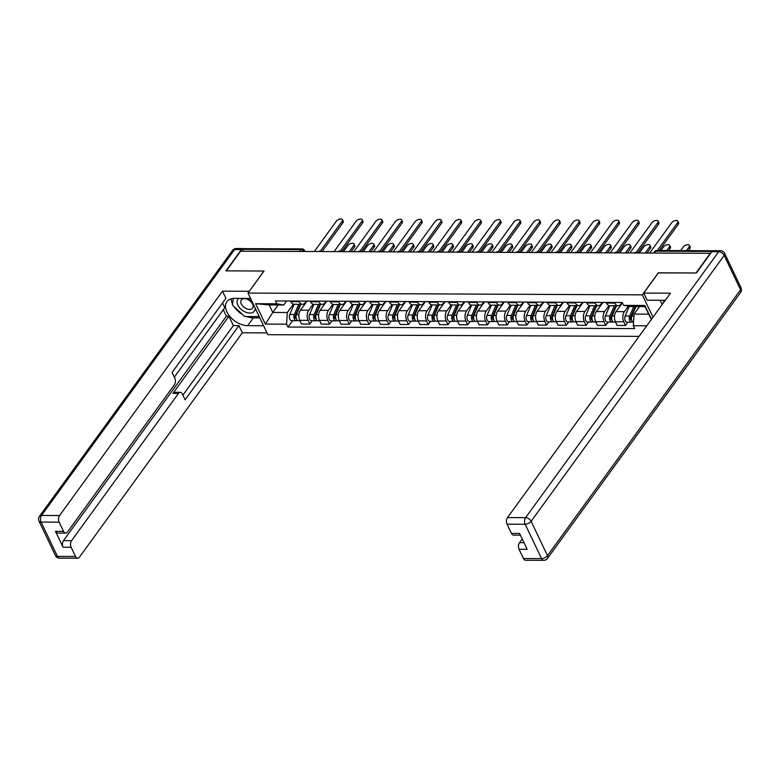 <?xml version="1.0" encoding="UTF-8"?>
<svg xmlns="http://www.w3.org/2000/svg" width="780" height="780" viewBox="0 0 780 780"><rect width="100%" height="100%" fill="white"/><g stroke="black" fill="none" stroke-linecap="round" stroke-linejoin="round"><path stroke-width="1.17" d="M658.379 272.912L696.014 272.981L710.288 253.305L240.62 251.189L226.336 270.855L264.02 271.031L248.011 293.075L267.862 334.688L639.073 336.365M658.32 272.805L642.32 294.85L248.011 293.075M242.073 251.199L243.418 249.337A3.13 1.843 -89.7 0 1 244.589 248.635L301.88 248.898A3.13 1.843 90.3 0 0 300.709 249.6L243.418 249.337M307.027 301.09L300.417 310.186A7.196 4.241 90.3 0 0 299.773 320.317L301.538 324.022L309.894 324.051L308.119 320.356A7.196 4.241 -89.7 0 1 308.763 310.226L313.102 304.249M299.208 301.675L290.862 301.636A7.196 4.241 90.3 0 0 294.138 304.288L302.484 304.327A7.196 4.241 -89.7 0 1 299.208 301.675L298.915 301.051M290.862 301.636L290.569 301.012M312.283 320.765L309.894 324.051M306.355 301.08L305.175 302.708A7.196 4.241 -89.7 0 1 302.484 304.327M326.752 301.177L320.141 310.274A7.196 4.241 90.3 0 0 319.507 320.404L321.272 324.11L329.618 324.148L327.853 320.444A7.196 4.241 -89.7 0 1 328.487 310.313L332.826 304.346M310.294 301.099L310.596 301.724A7.196 4.241 90.3 0 0 313.862 304.375L309.523 314.574A3.91 2.301 90.3 0 0 309.338 318.63A3.91 2.301 90.3 0 0 311.376 320.765L315.929 320.785A3.91 2.301 90.3 0 0 317.002 320.336M332.007 320.853L329.618 324.148M326.079 301.177L324.899 302.796A7.196 4.241 -89.7 0 1 322.208 304.415A7.196 4.241 -89.7 0 1 318.942 301.762L318.64 301.139M346.486 301.265L339.875 310.372A7.196 4.241 90.3 0 0 339.232 320.492L340.997 324.197L349.343 324.236L347.578 320.531A7.196 4.241 -89.7 0 1 348.221 310.401L352.56 304.434M330.028 301.187L330.32 301.811A7.196 4.241 90.3 0 0 333.587 304.463L329.248 314.662A3.91 2.301 90.3 0 0 329.062 318.718A3.91 2.301 90.3 0 0 331.1 320.853L335.654 320.873A3.91 2.301 90.3 0 0 336.726 320.424M351.731 320.941L349.343 324.236M345.803 301.265L344.633 302.884A7.196 4.241 -89.7 0 1 341.933 304.502A7.196 4.241 -89.7 0 1 338.666 301.85L338.374 301.226M366.21 301.353L359.599 310.459A7.196 4.241 90.3 0 0 358.966 320.58L360.731 324.285L369.077 324.324L367.312 320.619A7.196 4.241 -89.7 0 1 367.945 310.498L372.284 304.522M349.752 301.275L350.044 301.899A7.196 4.241 90.3 0 0 353.32 304.551L361.666 304.59A7.196 4.241 -89.7 0 1 358.4 301.938L358.098 301.314M371.465 321.029L369.077 324.324M365.537 301.353L364.357 302.971A7.196 4.241 -89.7 0 1 361.666 304.59M385.934 301.441L379.324 310.547A7.196 4.241 90.3 0 0 378.69 320.677L380.455 324.373L388.801 324.412L387.036 320.707A7.196 4.241 -89.7 0 1 387.68 310.586L392.008 304.61M369.486 301.373L369.779 301.987A7.196 4.241 90.3 0 0 373.045 304.639L368.706 314.837A3.91 2.301 90.3 0 0 368.521 318.903A3.91 2.301 90.3 0 0 370.558 321.029L375.112 321.048A3.91 2.301 90.3 0 0 376.184 320.599M391.19 321.126L388.801 324.412M385.261 301.441L384.091 303.059A7.196 4.241 -89.7 0 1 381.391 304.678A7.196 4.241 -89.7 0 1 378.125 302.026L377.832 301.402M405.668 301.529L399.058 310.635A7.196 4.241 90.3 0 0 398.414 320.765L400.179 324.46L408.525 324.5L406.76 320.804A7.196 4.241 -89.7 0 1 407.404 310.674L411.743 304.697M389.21 301.46L389.503 302.075A7.196 4.241 90.3 0 0 392.769 304.726L388.43 314.925A3.91 2.301 90.3 0 0 388.245 318.991A3.91 2.301 90.3 0 0 390.283 321.116L394.836 321.136A3.91 2.301 90.3 0 0 395.918 320.687M410.914 321.214L408.525 324.5M404.995 301.529L403.816 303.147A7.196 4.241 -89.7 0 1 401.125 304.765A7.196 4.241 -89.7 0 1 397.849 302.113L397.556 301.499M425.392 301.616L418.782 310.723A7.196 4.241 90.3 0 0 418.148 320.853L419.913 324.548L428.259 324.587L426.494 320.892A7.196 4.241 -89.7 0 1 427.128 310.762L431.467 304.785M408.935 301.548L409.237 302.162A7.196 4.241 90.3 0 0 412.503 304.814L420.849 304.853A7.196 4.241 -89.7 0 1 417.583 302.201L417.281 301.587M430.648 321.302L428.259 324.587M424.72 301.616L423.54 303.235A7.196 4.241 -89.7 0 1 420.849 304.853M445.117 301.714L438.516 310.81A7.196 4.241 90.3 0 0 437.873 320.941L439.637 324.646L447.983 324.675L446.219 320.98A7.196 4.241 -89.7 0 1 446.862 310.849L451.201 304.873M428.668 301.636L428.961 302.26A7.196 4.241 90.3 0 0 432.227 304.912L427.889 315.11A3.91 2.301 90.3 0 0 427.703 319.166A3.91 2.301 90.3 0 0 429.741 321.292L434.294 321.311A3.91 2.301 90.3 0 0 435.367 320.873M450.372 321.389L447.983 324.675M444.444 301.704L443.274 303.332A7.196 4.241 -89.7 0 1 440.573 304.941A7.196 4.241 -89.7 0 1 437.307 302.289L437.014 301.675M464.851 301.802L458.24 310.898A7.196 4.241 90.3 0 0 457.597 321.029L459.361 324.733L467.707 324.773L465.943 321.067A7.196 4.241 -89.7 0 1 466.586 310.937L470.925 304.96M448.393 301.724L448.685 302.348A7.196 4.241 90.3 0 0 451.961 305L447.613 315.198A3.91 2.301 90.3 0 0 447.427 319.254A3.91 2.301 90.3 0 0 449.465 321.38L454.019 321.409A3.91 2.301 90.3 0 0 455.101 320.96M470.106 321.477L467.707 324.773M464.178 301.792L462.998 303.42A7.196 4.241 -89.7 0 1 460.307 305.038A7.196 4.241 -89.7 0 1 457.031 302.386L456.739 301.762M484.575 301.889L477.965 310.986A7.196 4.241 90.3 0 0 477.331 321.116L479.095 324.821L487.441 324.86L485.677 321.155A7.196 4.241 -89.7 0 1 486.31 311.025L490.649 305.058M468.117 301.811L468.419 302.435A7.196 4.241 90.3 0 0 471.685 305.087L480.031 305.126A7.196 4.241 -89.7 0 1 476.765 302.474L476.463 301.85M489.83 321.565L487.441 324.86M483.902 301.889L482.723 303.508A7.196 4.241 -89.7 0 1 480.031 305.126M504.309 301.977L497.698 311.084A7.196 4.241 90.3 0 0 497.055 321.204L498.82 324.909L507.166 324.948L505.401 321.243A7.196 4.241 -89.7 0 1 506.044 311.113L510.383 305.146M487.851 301.899L488.144 302.523A7.196 4.241 90.3 0 0 491.41 305.175L487.071 315.373A3.91 2.301 90.3 0 0 486.886 319.43A3.91 2.301 90.3 0 0 488.923 321.565L493.477 321.584A3.91 2.301 90.3 0 0 494.549 321.136M509.555 321.652L507.166 324.948M503.626 301.977L502.457 303.596A7.196 4.241 -89.7 0 1 499.756 305.214A7.196 4.241 -89.7 0 1 496.49 302.562L496.197 301.938M524.033 302.065L517.423 311.171A7.196 4.241 90.3 0 0 516.789 321.292L518.554 324.997L526.9 325.036L525.135 321.331A7.196 4.241 -89.7 0 1 525.769 311.21L530.108 305.233M507.575 301.987L507.868 302.611A7.196 4.241 90.3 0 0 511.144 305.263L506.805 315.461A3.91 2.301 90.3 0 0 506.61 319.527A3.91 2.301 90.3 0 0 508.648 321.652L513.201 321.672A3.91 2.301 90.3 0 0 514.283 321.223M529.288 321.74L526.9 325.036M523.361 302.065L522.181 303.683A7.196 4.241 -89.7 0 1 519.49 305.302A7.196 4.241 -89.7 0 1 516.224 302.65L515.921 302.026M543.758 302.152L537.147 311.259A7.196 4.241 90.3 0 0 536.513 321.389L538.278 325.084L546.624 325.123L544.859 321.418A7.196 4.241 -89.7 0 1 545.503 311.298L549.832 305.321M527.309 302.084L527.602 302.698A7.196 4.241 90.3 0 0 530.868 305.351L539.214 305.389A7.196 4.241 -89.7 0 1 535.948 302.738L535.655 302.113M549.013 321.838L546.624 325.123M543.085 302.152L541.915 303.771A7.196 4.241 -89.7 0 1 539.214 305.389M563.492 302.24L556.881 311.347A7.196 4.241 90.3 0 0 556.237 321.477L558.002 325.172L566.348 325.211L564.583 321.516A7.196 4.241 -89.7 0 1 565.227 311.386L569.566 305.409M547.033 302.172L547.326 302.786A7.196 4.241 90.3 0 0 550.592 305.438L546.254 315.637A3.91 2.301 90.3 0 0 546.068 319.702A3.91 2.301 90.3 0 0 548.106 321.828L552.659 321.848A3.91 2.301 90.3 0 0 553.742 321.399M568.737 321.925L566.348 325.211M562.819 302.24L561.639 303.859A7.196 4.241 -89.7 0 1 558.948 305.477A7.196 4.241 -89.7 0 1 555.672 302.825L555.38 302.211M583.216 302.328L576.605 311.435A7.196 4.241 90.3 0 0 575.971 321.565L577.736 325.26L586.082 325.299L584.317 321.604A7.196 4.241 -89.7 0 1 584.951 311.474L589.29 305.497M566.758 302.26L567.06 302.874A7.196 4.241 90.3 0 0 570.326 305.526L565.987 315.734A3.91 2.301 90.3 0 0 565.792 319.79A3.91 2.301 90.3 0 0 567.84 321.916L572.383 321.935A3.91 2.301 90.3 0 0 573.466 321.497M588.471 322.013L586.082 325.299M582.543 302.328L581.363 303.947A7.196 4.241 -89.7 0 1 578.672 305.565A7.196 4.241 -89.7 0 1 575.406 302.913L575.104 302.299M602.94 302.425L596.339 311.522A7.196 4.241 90.3 0 0 595.696 321.652L597.46 325.357L605.807 325.387L604.042 321.691A7.196 4.241 -89.7 0 1 604.685 311.561L609.024 305.584M586.492 302.348L586.784 302.971A7.196 4.241 90.3 0 0 590.05 305.623L598.396 305.653A7.196 4.241 -89.7 0 1 595.13 303.001L594.838 302.386M608.195 322.101L605.807 325.387M602.267 302.416L601.097 304.044A7.196 4.241 -89.7 0 1 598.396 305.653M622.42 302.864L616.063 311.61A7.196 4.241 90.3 0 0 615.42 321.74L617.185 325.445L625.531 325.484L623.766 321.779A7.196 4.241 -89.7 0 1 624.409 311.649L628.378 306.189M606.216 302.435L606.508 303.059A7.196 4.241 90.3 0 0 609.784 305.711L605.436 315.91A3.91 2.301 90.3 0 0 605.251 319.966A3.91 2.301 90.3 0 0 607.288 322.091L611.842 322.12A3.91 2.301 90.3 0 0 612.924 321.672M627.929 322.189L625.531 325.484M622.001 302.503L620.822 304.132A7.196 4.241 -89.7 0 1 618.13 305.75A7.196 4.241 -89.7 0 1 614.855 303.098L614.562 302.474M278.206 304.96L272.766 312.448L287.313 312.507L293.377 304.161M286.621 300.992L283.725 304.99L269.178 304.921L272.766 312.448L265.327 324.08L255.606 303.703L276.851 303.8L283.725 304.99M639.502 306.589L634.072 314.077L648.609 314.135L645.021 306.618L630.484 306.55L623.61 305.36L622.245 302.513L275.496 300.944L276.851 303.8M623.61 305.36L644.855 305.458L651.466 319.303M646.747 325.806L633.331 325.748L634.072 314.077M287.313 312.507L286.572 324.178L287.937 327.034L634.696 328.594L633.331 325.748M286.572 324.178L265.327 324.08M652.987 317.206L642.32 294.85M292.549 320.677L287.937 327.034M255.606 303.703L269.178 304.921M648.609 314.135L651.339 319.478M645.021 306.618L644.855 305.458M320.541 250.984L342.137 221.237A3.598 1.843 -25.5 0 0 342.478 219.677L343.229 221.257A3.598 1.843 154.5 0 1 342.888 222.817L322.023 251.56M342.478 219.677A3.598 1.843 -25.5 0 0 339.69 219.102A3.598 1.843 -25.5 0 0 336.326 221.208L314.311 251.521M300.144 304.307L295.318 315.685A1.882 1.102 90.3 0 0 295.23 317.635A1.882 1.102 90.3 0 0 296.205 318.659A1.882 1.102 90.3 0 0 296.332 318.649M298.672 304.307L294.343 314.506A3.91 2.301 90.3 0 0 294.157 318.562A3.91 2.301 90.3 0 0 296.195 320.697A3.91 2.301 90.3 0 0 297.277 320.248M294.119 304.288L289.79 314.486A3.91 2.301 90.3 0 0 289.604 318.542A3.91 2.301 90.3 0 0 291.642 320.668L296.195 320.697M298.535 309.699L296.897 311.961M349.226 251.677L353.71 245.505A3.598 1.843 -25.5 0 0 354.052 243.945A3.598 1.843 -25.5 0 0 351.263 243.37A3.598 1.843 -25.5 0 0 347.899 245.476L343.415 251.657M300.827 304.317L296.498 314.515A3.91 2.301 90.3 0 0 296.312 318.572A3.91 2.301 90.3 0 0 298.35 320.707L299.969 320.707M306.755 301.09L306.374 301.987M354.052 243.945L354.802 245.515A3.598 1.843 154.5 0 1 354.461 247.084L351.117 251.686M340.265 251.072L361.871 221.325A3.598 1.843 -25.5 0 0 362.203 219.765L362.963 221.345A3.598 1.843 154.5 0 1 362.622 222.905L341.747 251.648A3.13 3.13 0 0 0 338.072 251.628M362.203 219.765A3.598 1.843 -25.5 0 0 359.424 219.2A3.598 1.843 -25.5 0 0 356.05 221.296L334.045 251.608M359.999 251.16L381.595 221.413A3.598 1.843 -25.5 0 0 381.937 219.853L382.688 221.432A3.598 1.843 154.5 0 1 382.346 222.992L361.481 251.735M381.937 219.853A3.598 1.843 -25.5 0 0 379.148 219.287A3.598 1.843 -25.5 0 0 375.775 221.393L353.769 251.696M263.601 325.738L247.66 325.669A17.608 11.008 -144 0 1 230.1 316.738A17.608 11.008 -144 0 1 226.902 301.675A17.608 11.008 -144 0 1 234.634 298.369L250.575 298.438M244.013 248.791A4.7 2.769 90.3 0 0 243.145 248.547A4.7 2.769 90.3 0 0 241.381 249.61L225.956 270.855L263.894 271.031L249.23 291.398M249.181 291.291L222.495 291.174L225.907 298.331L172.088 372.469L174.808 378.163A4.7 2.769 90.3 0 1 174.389 384.774L67.46 532.048A4.7 2.769 90.3 0 1 65.695 533.111L57.603 533.072A4.7 2.769 -89.7 0 1 55.477 531.346L63.053 547.238A4.7 2.769 -89.7 0 1 63.472 540.628L226.385 316.251L223.285 309.748M174.33 377.169L224.806 307.651L222.563 302.942M226.385 316.251L228.91 316.261L233.366 325.601L238.934 325.63L242.346 332.787L79.433 557.164A4.7 2.769 90.3 0 1 77.678 558.226A4.7 2.769 90.3 0 1 75.543 556.491L71.146 547.267L63.053 547.238M267.014 332.904L242.346 332.787M222.495 291.174L59.582 515.551A4.7 2.769 90.3 0 0 59.173 522.161L63.57 531.375A4.7 2.769 90.3 0 0 65.695 533.111M63.472 540.628L71.565 540.667L178.503 393.383A4.7 2.769 90.3 0 1 180.258 392.33A4.7 2.769 90.3 0 1 182.383 394.066L185.104 399.76L238.934 325.63M71.565 540.667A4.7 2.769 90.3 0 0 71.146 547.267M178.503 393.383L172.936 393.364L228.91 316.261M172.936 393.364A4.7 2.769 -89.7 0 1 174.691 392.311L180.258 392.33M182.891 395.128L233.366 325.601M259.857 317.889L253.325 317.86L247.66 325.669M231.182 298.818A17.608 11.008 -144 0 0 232.576 304.112M233.951 306.53A17.608 11.008 -144 0 0 242.648 314.613M246.617 316.524A17.608 11.008 -144 0 0 253.325 317.86M665.252 300.31A17.608 11.008 -144 0 0 665.106 300.31L647.156 300.232L643.734 293.075L670.42 293.192L507.507 517.569L525.593 517.657L718.653 251.755L711.818 251.726L696.394 272.981L658.447 272.805L643.734 293.075M660.143 300.29L662.171 304.551M522.21 538.941L519.49 542.685L524.004 542.704M523.468 558.509L541.554 558.597A4.7 2.769 90.3 0 0 543.689 560.323L525.603 560.245A4.7 2.769 -89.7 0 1 523.468 558.509L519.071 549.295A4.7 2.769 -89.7 0 1 519.49 542.685M520.406 535.158L513.62 535.129A4.7 2.769 -89.7 0 1 511.495 533.403L507.098 524.179A4.7 2.769 -89.7 0 1 507.507 517.569M519.071 549.295L527.163 549.325L519.587 533.432L511.495 533.403M711.818 251.726A4.7 2.769 -89.7 0 1 713.573 250.673L720.408 250.702A4.7 2.769 90.3 0 0 718.653 251.755A4.7 2.935 36 0 1 724.181 255.421L531.121 521.313L547.501 555.643L740.551 289.75L724.181 255.421A4.7 2.408 154.5 0 0 724.62 253.373A4.7 4.7 0 0 0 720.408 250.702M238.68 298.389A10.169 6.357 -144 0 0 237.88 305.165A10.169 6.357 -144 0 0 248.362 312.956A10.169 6.357 -144 0 0 255.109 307.954M241.322 304.005A6.961 4.358 -144 0 0 246.958 308.929A6.961 4.358 -144 0 0 252.583 308.119A6.961 4.358 -144 0 0 252.574 304.054A6.961 4.358 -144 0 0 246.938 299.13A6.961 4.358 -144 0 0 241.312 299.939A6.961 4.358 -144 0 0 241.322 304.005M258.521 315.101L258.336 316.573L244.686 316.514L232.45 305.136L233.288 298.428M258.872 315.841L258.336 316.573M252.515 302.513A10.169 6.357 -144 0 0 247.036 298.428M663.458 302.786L663.77 300.31M319.868 304.405L315.042 315.773A1.882 1.102 90.3 0 0 314.954 317.723A1.882 1.102 90.3 0 0 315.939 318.747A1.882 1.102 90.3 0 0 316.056 318.737M318.406 304.395L314.077 314.594A3.91 2.301 90.3 0 0 313.882 318.649A3.91 2.301 90.3 0 0 315.929 320.785M318.269 309.787L316.631 312.049M368.959 251.765L373.444 245.593A3.598 1.843 -25.5 0 0 373.786 244.033A3.598 1.843 -25.5 0 0 370.997 243.457A3.598 1.843 -25.5 0 0 367.624 245.564L363.139 251.745M320.551 304.405L316.222 314.603A3.91 2.301 90.3 0 0 316.036 318.659A3.91 2.301 90.3 0 0 318.074 320.794L319.693 320.794M326.479 301.177L326.098 302.075M373.786 244.033L374.536 245.612A3.598 1.843 154.5 0 1 374.195 247.172L370.851 251.774M339.602 304.493L334.776 315.861A1.882 1.102 90.3 0 0 334.688 317.811A1.882 1.102 90.3 0 0 335.663 318.835A1.882 1.102 90.3 0 0 335.79 318.825M338.13 304.483L333.801 314.681A3.91 2.301 90.3 0 0 333.616 318.747A3.91 2.301 90.3 0 0 335.654 320.873M337.994 309.884L336.356 312.136M388.684 251.862L393.169 245.68A3.598 1.843 -25.5 0 0 393.51 244.12A3.598 1.843 -25.5 0 0 390.721 243.555A3.598 1.843 -25.5 0 0 387.348 245.651L382.873 251.833M340.285 304.493L335.956 314.691A3.91 2.301 90.3 0 0 335.761 318.757A3.91 2.301 90.3 0 0 337.798 320.882L339.417 320.892M346.213 301.265L345.832 302.162M393.51 244.12L394.261 245.7A3.598 1.843 154.5 0 1 393.919 247.26L390.575 251.862M379.723 251.248L401.32 221.5A3.598 1.843 -25.5 0 0 401.661 219.941L402.412 221.52A3.598 1.843 154.5 0 1 402.07 223.08L381.206 251.823M401.661 219.941A3.598 1.843 -25.5 0 0 398.873 219.375A3.598 1.843 -25.5 0 0 395.509 221.481L373.503 251.784M399.457 251.335L421.054 221.598A3.598 1.843 -25.5 0 0 421.395 220.028L422.146 221.608A3.598 1.843 154.5 0 1 421.805 223.168L400.94 251.911A3.13 3.13 0 0 0 397.254 251.891M421.395 220.028A3.598 1.843 -25.5 0 0 418.606 219.463A3.598 1.843 -25.5 0 0 415.233 221.569L393.227 251.881M419.182 251.433L440.778 221.686A3.598 1.843 -25.5 0 0 441.119 220.116L441.87 221.695A3.598 1.843 154.5 0 1 441.529 223.255L420.664 251.998M441.119 220.116A3.598 1.843 -25.5 0 0 438.331 219.55A3.598 1.843 -25.5 0 0 434.957 221.656L412.952 251.969M359.327 304.58L354.5 315.959A1.882 1.102 90.3 0 0 354.412 317.909A1.882 1.102 90.3 0 0 355.387 318.923A1.882 1.102 90.3 0 0 355.514 318.913M357.854 304.57L353.535 314.769A3.91 2.301 90.3 0 0 353.34 318.835A3.91 2.301 90.3 0 0 355.378 320.96A3.91 2.301 90.3 0 0 356.46 320.512M353.301 304.551L348.982 314.75A3.91 2.301 90.3 0 0 348.787 318.815A3.91 2.301 90.3 0 0 350.825 320.941L355.378 320.96M357.718 309.972L356.09 312.224M408.418 251.95L412.893 245.768A3.598 1.843 -25.5 0 0 413.234 244.208A3.598 1.843 -25.5 0 0 410.446 243.643A3.598 1.843 -25.5 0 0 407.082 245.749L402.597 251.92M360.009 304.58L355.68 314.779A3.91 2.301 90.3 0 0 355.495 318.844A3.91 2.301 90.3 0 0 357.532 320.97L359.151 320.98M365.937 301.353L365.557 302.25M413.234 244.208L413.995 245.788A3.598 1.843 154.5 0 1 413.654 247.348L410.309 251.96M379.06 304.668L374.234 316.046A1.882 1.102 90.3 0 0 374.137 317.996A1.882 1.102 90.3 0 0 375.122 319.01A1.882 1.102 90.3 0 0 375.238 319M377.588 304.658L373.259 314.857A3.91 2.301 90.3 0 0 373.074 318.923A3.91 2.301 90.3 0 0 375.112 321.048M377.452 310.06L375.814 312.312M428.142 252.037L432.627 245.856A3.598 1.843 -25.5 0 0 432.968 244.296A3.598 1.843 -25.5 0 0 430.18 243.73A3.598 1.843 -25.5 0 0 426.806 245.836L422.321 252.008M379.733 304.668L375.404 314.866A3.91 2.301 90.3 0 0 375.219 318.932A3.91 2.301 90.3 0 0 377.257 321.058L378.875 321.067M385.671 301.441L385.291 302.338M432.968 244.296L433.719 245.875A3.598 1.843 154.5 0 1 433.378 247.435L430.034 252.047M398.785 304.756L393.959 316.134A1.882 1.102 90.3 0 0 393.871 318.084A1.882 1.102 90.3 0 0 394.846 319.108A1.882 1.102 90.3 0 0 394.973 319.088M397.312 304.746L392.983 314.944A3.91 2.301 90.3 0 0 392.798 319.01A3.91 2.301 90.3 0 0 394.836 321.136M397.176 310.148L395.538 312.4M447.866 252.125L452.351 245.953A3.598 1.843 -25.5 0 0 452.692 244.384A3.598 1.843 -25.5 0 0 449.904 243.818A3.598 1.843 -25.5 0 0 446.54 245.924L442.055 252.096M399.467 304.756L395.138 314.954A3.91 2.301 90.3 0 0 394.943 319.02A3.91 2.301 90.3 0 0 396.991 321.145L398.599 321.155M405.395 301.529L405.015 302.425M452.692 244.384L453.443 245.963A3.598 1.843 154.5 0 1 453.102 247.523L449.758 252.135M438.906 251.521L460.502 221.774A3.598 1.843 -25.5 0 0 460.844 220.214L461.604 221.783A3.598 1.843 154.5 0 1 461.263 223.353L440.388 252.086M460.844 220.214A3.598 1.843 -25.5 0 0 458.055 219.638A3.598 1.843 -25.5 0 0 454.691 221.744L432.685 252.057M418.509 304.844L413.683 316.222A1.882 1.102 90.3 0 0 413.595 318.172A1.882 1.102 90.3 0 0 414.57 319.195A1.882 1.102 90.3 0 0 414.697 319.186M417.046 304.844L412.718 315.042A3.91 2.301 90.3 0 0 412.523 319.098A3.91 2.301 90.3 0 0 414.56 321.223A3.91 2.301 90.3 0 0 415.642 320.785M412.493 304.814L408.164 315.023A3.91 2.301 90.3 0 0 407.969 319.078A3.91 2.301 90.3 0 0 410.017 321.204L414.56 321.223M416.91 310.235L415.272 312.488M467.6 252.213L472.085 246.041A3.598 1.843 -25.5 0 0 472.417 244.471A3.598 1.843 -25.5 0 0 469.638 243.906A3.598 1.843 -25.5 0 0 466.264 246.012L461.779 252.184M419.191 304.853L414.863 315.052A3.91 2.301 90.3 0 0 414.677 319.108A3.91 2.301 90.3 0 0 416.715 321.233L418.334 321.243M425.119 301.616L424.739 302.513M472.417 244.471L473.177 246.051A3.598 1.843 154.5 0 1 472.836 247.611L469.492 252.223M458.64 251.608L480.236 221.861A3.598 1.843 -25.5 0 0 480.577 220.301L481.328 221.871A3.598 1.843 154.5 0 1 480.987 223.441L460.122 252.184A3.13 3.13 0 0 0 456.436 252.164M480.577 220.301A3.598 1.843 -25.5 0 0 477.789 219.726A3.598 1.843 -25.5 0 0 474.415 221.832L452.41 252.145M438.243 304.931L433.417 316.31A1.882 1.102 90.3 0 0 433.319 318.26A1.882 1.102 90.3 0 0 434.304 319.283A1.882 1.102 90.3 0 0 434.421 319.273M436.771 304.931L432.442 315.13A3.91 2.301 90.3 0 0 432.256 319.186A3.91 2.301 90.3 0 0 434.294 321.311M436.634 310.323L434.996 312.575M487.325 252.301L491.81 246.129A3.598 1.843 -25.5 0 0 492.151 244.569A3.598 1.843 -25.5 0 0 489.362 243.994A3.598 1.843 -25.5 0 0 485.989 246.1L481.504 252.272M438.916 304.941L434.596 315.139A3.91 2.301 90.3 0 0 434.401 319.195A3.91 2.301 90.3 0 0 436.439 321.321L438.058 321.331M444.853 301.704L444.473 302.611M492.151 244.569L492.901 246.139A3.598 1.843 154.5 0 1 492.56 247.708L489.216 252.31M478.364 251.696L499.96 221.949A3.598 1.843 -25.5 0 0 500.302 220.389L501.052 221.968A3.598 1.843 154.5 0 1 500.711 223.528L479.846 252.272M500.302 220.389A3.598 1.843 -25.5 0 0 497.513 219.814A3.598 1.843 -25.5 0 0 494.149 221.92L472.134 252.232M457.967 305.019L453.141 316.397A1.882 1.102 90.3 0 0 453.053 318.347A1.882 1.102 90.3 0 0 454.028 319.371A1.882 1.102 90.3 0 0 454.155 319.361M456.495 305.019L452.166 315.218A3.91 2.301 90.3 0 0 451.981 319.273A3.91 2.301 90.3 0 0 454.019 321.409M456.358 310.411L454.72 312.673M507.049 252.388L511.534 246.217A3.598 1.843 -25.5 0 0 511.875 244.657A3.598 1.843 -25.5 0 0 509.087 244.082A3.598 1.843 -25.5 0 0 505.723 246.188L501.238 252.369M458.65 305.029L454.321 315.227A3.91 2.301 90.3 0 0 454.135 319.283A3.91 2.301 90.3 0 0 456.173 321.418L457.792 321.418M464.578 301.802L464.197 302.698M511.875 244.657L512.626 246.226A3.598 1.843 154.5 0 1 512.284 247.796L508.94 252.398M498.089 251.784L519.694 222.037A3.598 1.843 -25.5 0 0 520.026 220.477L520.786 222.056A3.598 1.843 154.5 0 1 520.445 223.616L499.57 252.359M520.026 220.477A3.598 1.843 -25.5 0 0 517.247 219.911A3.598 1.843 -25.5 0 0 513.874 222.017L491.868 252.32M477.691 305.116L472.865 316.485A1.882 1.102 90.3 0 0 472.777 318.435A1.882 1.102 90.3 0 0 473.762 319.459A1.882 1.102 90.3 0 0 473.879 319.449M476.229 305.107L471.9 315.305A3.91 2.301 90.3 0 0 471.705 319.361A3.91 2.301 90.3 0 0 473.752 321.497A3.91 2.301 90.3 0 0 474.825 321.048M471.676 305.087L467.347 315.286A3.91 2.301 90.3 0 0 467.161 319.342A3.91 2.301 90.3 0 0 469.199 321.477L473.752 321.497M476.092 310.498L474.454 312.76M526.783 252.476L531.268 246.304A3.598 1.843 -25.5 0 0 531.609 244.745A3.598 1.843 -25.5 0 0 528.821 244.169A3.598 1.843 -25.5 0 0 525.447 246.275L520.962 252.457M478.374 305.116L474.045 315.315A3.91 2.301 90.3 0 0 473.86 319.371A3.91 2.301 90.3 0 0 475.898 321.506L477.516 321.506M484.302 301.889L483.922 302.786M531.609 244.745L532.36 246.324A3.598 1.843 154.5 0 1 532.018 247.884L528.674 252.486M517.822 251.872L539.419 222.124A3.598 1.843 -25.5 0 0 539.76 220.564L540.511 222.144A3.598 1.843 154.5 0 1 540.169 223.704L519.304 252.447A3.13 3.13 0 0 0 515.619 252.427M539.76 220.564A3.598 1.843 -25.5 0 0 536.971 219.999A3.598 1.843 -25.5 0 0 533.598 222.105L511.592 252.408M537.547 251.96L559.143 222.212A3.598 1.843 -25.5 0 0 559.484 220.652L560.235 222.232A3.598 1.843 154.5 0 1 559.894 223.792L539.029 252.535M559.484 220.652A3.598 1.843 -25.5 0 0 556.696 220.087A3.598 1.843 -25.5 0 0 553.332 222.193L531.326 252.506M557.281 252.047L578.877 222.31A3.598 1.843 -25.5 0 0 579.218 220.74L579.969 222.32A3.598 1.843 154.5 0 1 579.628 223.88L558.763 252.623M579.218 220.74A3.598 1.843 -25.5 0 0 576.43 220.174A3.598 1.843 -25.5 0 0 573.056 222.28L551.05 252.593M577.005 252.145L598.601 222.397A3.598 1.843 -25.5 0 0 598.942 220.828L599.693 222.407A3.598 1.843 154.5 0 1 599.352 223.967L578.487 252.71A3.13 3.13 0 0 0 574.801 252.701M598.942 220.828A3.598 1.843 -25.5 0 0 596.154 220.262A3.598 1.843 -25.5 0 0 592.78 222.368L570.775 252.681M596.729 252.232L618.325 222.485A3.598 1.843 -25.5 0 0 618.667 220.925L619.427 222.495A3.598 1.843 154.5 0 1 619.086 224.065L598.211 252.798M618.667 220.925A3.598 1.843 -25.5 0 0 615.878 220.35A3.598 1.843 -25.5 0 0 612.514 222.456L590.509 252.769M616.463 252.32L638.059 222.573A3.598 1.843 -25.5 0 0 638.401 221.013L639.151 222.583A3.598 1.843 154.5 0 1 638.81 224.153L617.945 252.895M638.401 221.013A3.598 1.843 -25.5 0 0 635.612 220.438A3.598 1.843 -25.5 0 0 632.239 222.544L610.233 252.856M497.425 305.204L492.599 316.582A1.882 1.102 90.3 0 0 492.511 318.523A1.882 1.102 90.3 0 0 493.486 319.546A1.882 1.102 90.3 0 0 493.613 319.537M495.953 305.194L491.624 315.393A3.91 2.301 90.3 0 0 491.439 319.459A3.91 2.301 90.3 0 0 493.477 321.584M495.817 310.596L494.179 312.848M546.507 252.574L550.992 246.392A3.598 1.843 -25.5 0 0 551.333 244.832A3.598 1.843 -25.5 0 0 548.545 244.267A3.598 1.843 -25.5 0 0 545.171 246.363L540.696 252.544M498.108 305.204L493.779 315.403A3.91 2.301 90.3 0 0 493.584 319.469A3.91 2.301 90.3 0 0 495.622 321.594L497.24 321.604M504.036 301.977L503.656 302.874M551.333 244.832L552.084 246.412A3.598 1.843 154.5 0 1 551.743 247.972L548.399 252.574M517.15 305.292L512.323 316.67A1.882 1.102 90.3 0 0 512.236 318.62A1.882 1.102 90.3 0 0 513.211 319.634A1.882 1.102 90.3 0 0 513.337 319.625M515.678 305.282L511.358 315.481A3.91 2.301 90.3 0 0 511.163 319.546A3.91 2.301 90.3 0 0 513.201 321.672M515.541 310.684L513.913 312.936M566.241 252.661L570.716 246.48A3.598 1.843 -25.5 0 0 571.058 244.92A3.598 1.843 -25.5 0 0 568.269 244.355A3.598 1.843 -25.5 0 0 564.905 246.46L560.42 252.632M517.832 305.292L513.503 315.49A3.91 2.301 90.3 0 0 513.318 319.556A3.91 2.301 90.3 0 0 515.356 321.682L516.974 321.691M523.76 302.065L523.38 302.962M571.058 244.92L571.818 246.499A3.598 1.843 154.5 0 1 571.477 248.059L568.133 252.671M536.884 305.38L532.058 316.758A1.882 1.102 90.3 0 0 531.96 318.708A1.882 1.102 90.3 0 0 532.945 319.722A1.882 1.102 90.3 0 0 533.062 319.712M535.411 305.37L531.082 315.569A3.91 2.301 90.3 0 0 530.897 319.634A3.91 2.301 90.3 0 0 532.935 321.76A3.91 2.301 90.3 0 0 534.008 321.311M530.858 305.351L526.529 315.549A3.91 2.301 90.3 0 0 526.344 319.615A3.91 2.301 90.3 0 0 528.382 321.74L532.935 321.76M535.275 310.772L533.637 313.024M585.965 252.749L590.45 246.568A3.598 1.843 -25.5 0 0 590.792 245.008A3.598 1.843 -25.5 0 0 588.003 244.442A3.598 1.843 -25.5 0 0 584.63 246.548L580.144 252.72M537.557 305.38L533.227 315.578A3.91 2.301 90.3 0 0 533.042 319.644A3.91 2.301 90.3 0 0 535.08 321.769L536.698 321.779M543.494 302.152L543.114 303.049M590.792 245.008L591.542 246.587A3.598 1.843 154.5 0 1 591.201 248.147L587.857 252.759M556.608 305.468L551.782 316.846A1.882 1.102 90.3 0 0 551.694 318.796A1.882 1.102 90.3 0 0 552.669 319.819A1.882 1.102 90.3 0 0 552.796 319.8M555.136 305.458L550.807 315.666A3.91 2.301 90.3 0 0 550.621 319.722A3.91 2.301 90.3 0 0 552.659 321.848M554.999 310.859L553.361 313.111M605.69 252.837L610.175 246.665A3.598 1.843 -25.5 0 0 610.516 245.095A3.598 1.843 -25.5 0 0 607.727 244.53A3.598 1.843 -25.5 0 0 604.364 246.636L599.879 252.808M557.291 305.468L552.962 315.666A3.91 2.301 90.3 0 0 552.767 319.732A3.91 2.301 90.3 0 0 554.814 321.857L556.423 321.867M563.218 302.24L562.838 303.137M610.516 245.095L611.267 246.675A3.598 1.843 154.5 0 1 610.925 248.235L607.581 252.847M576.332 305.555L571.506 316.933A1.882 1.102 90.3 0 0 571.418 318.883A1.882 1.102 90.3 0 0 572.393 319.907A1.882 1.102 90.3 0 0 572.52 319.898M574.87 305.555L570.541 315.754A3.91 2.301 90.3 0 0 570.346 319.81A3.91 2.301 90.3 0 0 572.383 321.935M574.733 310.947L573.095 313.199M625.423 252.925L629.908 246.753A3.598 1.843 -25.5 0 0 630.24 245.183A3.598 1.843 -25.5 0 0 627.461 244.618A3.598 1.843 -25.5 0 0 624.088 246.724L619.603 252.895M577.015 305.565L572.686 315.764A3.91 2.301 90.3 0 0 572.5 319.819A3.91 2.301 90.3 0 0 574.538 321.945L576.157 321.955M582.943 302.328L582.562 303.235M630.24 245.183L631 246.763A3.598 1.843 154.5 0 1 630.659 248.323L627.315 252.935M596.066 305.643L591.24 317.021A1.882 1.102 90.3 0 0 591.142 318.971A1.882 1.102 90.3 0 0 592.127 319.995A1.882 1.102 90.3 0 0 592.244 319.985M594.594 305.643L590.265 315.841A3.91 2.301 90.3 0 0 590.08 319.898A3.91 2.301 90.3 0 0 592.117 322.023A3.91 2.301 90.3 0 0 593.19 321.584M590.041 305.623L585.712 315.822A3.91 2.301 90.3 0 0 585.526 319.878A3.91 2.301 90.3 0 0 587.564 322.003L592.117 322.023M594.457 311.035L592.819 313.287M645.148 253.012L649.633 246.841A3.598 1.843 -25.5 0 0 649.974 245.281A3.598 1.843 -25.5 0 0 647.185 244.705A3.598 1.843 -25.5 0 0 643.812 246.811L639.327 252.983M596.739 305.653L592.42 315.851A3.91 2.301 90.3 0 0 592.225 319.907A3.91 2.301 90.3 0 0 594.262 322.033L595.881 322.043M602.677 302.416L602.297 303.322M649.974 245.281L650.725 246.851A3.598 1.843 154.5 0 1 650.383 248.42L647.039 253.022M636.188 252.408L657.784 222.661A3.598 1.843 -25.5 0 0 658.125 221.101L658.876 222.68A3.598 1.843 154.5 0 1 658.534 224.24L637.669 252.983A3.13 3.13 0 0 0 633.984 252.964M658.125 221.101A3.598 1.843 -25.5 0 0 655.337 220.535A3.598 1.843 -25.5 0 0 651.973 222.631L629.957 252.944M615.791 305.731L610.964 317.109A1.882 1.102 90.3 0 0 610.876 319.059A1.882 1.102 90.3 0 0 611.851 320.083A1.882 1.102 90.3 0 0 611.978 320.073M614.318 305.731L609.989 315.929A3.91 2.301 90.3 0 0 609.804 319.985A3.91 2.301 90.3 0 0 611.842 322.12M614.182 311.123L612.544 313.385M666.734 250.536L669.357 246.928A3.598 1.843 -25.5 0 0 669.698 245.368A3.598 1.843 -25.5 0 0 666.91 244.793A3.598 1.843 -25.5 0 0 663.546 246.899L660.923 250.516M616.473 305.74L612.144 315.939A3.91 2.301 90.3 0 0 611.959 319.995A3.91 2.301 90.3 0 0 613.996 322.13L615.615 322.13M622.333 302.679L622.021 303.41M669.698 245.368L670.449 246.938A3.598 1.843 154.5 0 1 670.108 248.508L668.626 250.546M657.365 250.497L677.518 222.749A3.598 1.843 -25.5 0 0 677.849 221.189L678.61 222.768A3.598 1.843 154.5 0 1 678.268 224.328L659.256 250.507M677.849 221.189A3.598 1.843 -25.5 0 0 675.07 220.623A3.598 1.843 -25.5 0 0 671.697 222.729L649.691 253.032M635.203 306.569L630.688 317.197A1.882 1.102 90.3 0 0 630.601 319.147A1.882 1.102 90.3 0 0 631.585 320.171A1.882 1.102 90.3 0 0 631.702 320.161M633.731 306.569L629.723 316.017A3.91 2.301 90.3 0 0 629.528 320.073A3.91 2.301 90.3 0 0 631.576 322.208A3.91 2.301 90.3 0 0 632.648 321.76M629.265 306.345L625.17 315.998A3.91 2.301 90.3 0 0 624.985 320.053A3.91 2.301 90.3 0 0 627.023 322.189L631.576 322.208M633.916 311.21L632.278 313.472M686.468 250.624L689.091 247.016A3.598 1.843 -25.5 0 0 689.432 245.456A3.598 1.843 -25.5 0 0 686.644 244.891A3.598 1.843 -25.5 0 0 683.27 246.987L680.648 250.604M635.885 306.579L631.868 316.027A3.91 2.301 90.3 0 0 631.644 319.966A3.91 2.301 90.3 0 0 633.555 322.208M689.432 245.456L690.183 247.036A3.598 1.843 154.5 0 1 689.842 248.596L688.36 250.633M624.409 311.649L616.063 311.61M604.685 311.561L596.339 311.522M584.951 311.474L576.605 311.435M565.227 311.386L556.881 311.347M545.503 311.298L537.147 311.259M525.769 311.21L517.423 311.171M506.044 311.113L497.698 311.084M486.31 311.025L477.965 310.986M466.586 310.937L458.24 310.898M446.862 310.849L438.516 310.81M427.128 310.762L418.782 310.723M407.404 310.674L399.058 310.635M387.68 310.586L379.324 310.547M367.945 310.498L359.599 310.459M348.221 310.401L339.875 310.372M328.487 310.313L320.141 310.274M308.763 310.226L300.417 310.186M595.13 303.001L586.784 302.971M575.406 302.913L567.06 302.874M555.672 302.825L547.326 302.786M535.948 302.738L527.602 302.698M516.224 302.65L507.868 302.611M496.49 302.562L488.144 302.523M476.765 302.474L468.419 302.435M457.031 302.386L448.685 302.348M437.307 302.289L428.961 302.26M417.583 302.201L409.237 302.162M397.849 302.113L389.503 302.075M378.125 302.026L369.779 301.987M358.4 301.938L350.044 301.899M338.666 301.85L330.32 301.811M318.942 301.762L310.596 301.724M614.855 303.098L606.508 303.059M604.042 321.691L595.696 321.652M584.317 321.604L575.971 321.565M564.583 321.516L556.237 321.477M544.859 321.418L536.513 321.389M525.135 321.331L516.789 321.292M505.401 321.243L497.055 321.204M485.677 321.155L477.331 321.116M465.943 321.067L457.597 321.029M446.219 320.98L437.873 320.941M426.494 320.892L418.148 320.853M406.76 320.804L398.414 320.765M387.036 320.707L378.69 320.677M367.312 320.619L358.966 320.58M347.578 320.531L339.232 320.492M327.853 320.444L319.507 320.404M308.119 320.356L299.773 320.317M623.766 321.779L615.42 321.74M304.054 251.472A3.13 1.96 -144 0 0 300.709 249.6L299.354 251.452M654.459 253.052L655.804 251.199A3.13 1.96 -144 0 0 654.43 251.784L653.513 253.052M712.042 251.452L655.804 251.199A3.13 1.843 90.3 0 1 656.984 250.497A3.13 3.13 0 0 0 654.43 251.784M301.88 248.898A3.13 3.13 0 0 1 304.688 250.673A3.13 1.599 154.5 0 1 304.697 251.482M342.137 221.237L342.888 222.817M296.215 318.23L295.503 318.23M294.343 314.506L289.79 314.486M298.906 314.525L296.498 314.515M354.461 247.084L353.71 245.505M361.871 221.325L362.622 222.905M381.595 221.413L382.346 222.992M55.477 531.346L63.57 531.375M59.173 522.161L41.087 522.073L57.466 556.413L75.543 556.491M241.381 249.61L234.556 249.571L41.506 515.473L59.582 515.551M41.087 522.073A4.7 2.769 -89.7 0 1 41.506 515.473A4.7 2.935 36 0 0 39.439 516.35A4.7 4.7 0 0 0 39 521.128A4.7 2.408 -25.5 0 0 41.087 522.073M57.466 556.413A4.7 2.408 154.5 0 1 55.38 555.467A4.7 4.7 0 0 0 59.592 558.139A4.7 2.769 -89.7 0 1 57.466 556.413M39.439 516.35L232.489 250.458A4.7 2.935 36 0 1 234.556 249.571A4.7 2.769 -89.7 0 1 236.311 248.518L243.145 248.547M543.689 560.323A4.7 4.7 0 0 0 547.511 558.392A4.7 2.935 36 0 0 547.501 555.643A4.7 2.408 154.5 0 1 541.554 558.597L525.174 524.258L507.098 524.179M525.174 524.258A4.7 2.408 -25.5 0 0 531.121 521.313A4.7 2.935 36 0 0 525.593 517.657A4.7 2.769 90.3 0 0 525.174 524.258M741 287.713A4.7 2.408 -25.5 0 1 740.551 289.75A4.7 2.935 36 0 1 740.561 292.49A4.7 4.7 0 0 0 741 287.713L724.62 253.373M315.949 318.318L315.237 318.318M314.077 314.594L309.523 314.574M318.63 314.613L316.222 314.603M374.195 247.172L373.444 245.593M335.673 318.415L334.961 318.406M333.801 314.681L329.248 314.662M338.364 314.701L335.956 314.691M393.919 247.26L393.169 245.68M401.32 221.5L402.07 223.08M421.054 221.598L421.805 223.168M440.778 221.686L441.529 223.255M355.397 318.503L354.695 318.494M353.535 314.769L348.982 314.75M358.088 314.788L355.68 314.779M413.654 247.348L412.893 245.768M375.131 318.591L374.419 318.581M373.259 314.857L368.706 314.837M377.812 314.876L375.404 314.866M433.378 247.435L432.627 245.856M394.856 318.679L394.144 318.679M392.983 314.944L388.43 314.925M397.546 314.974L395.138 314.954M453.102 247.523L452.351 245.953M460.502 221.774L461.263 223.353M414.59 318.767L413.878 318.767M412.718 315.042L408.164 315.023M417.271 315.061L414.863 315.052M472.836 247.611L472.085 246.041M480.236 221.861L480.987 223.441M434.314 318.854L433.602 318.854M432.442 315.13L427.889 315.11M437.005 315.149L434.596 315.139M492.56 247.708L491.81 246.129M499.96 221.949L500.711 223.528M454.038 318.942L453.326 318.942M452.166 315.218L447.613 315.198M456.729 315.237L454.321 315.227M512.284 247.796L511.534 246.217M519.694 222.037L520.445 223.616M473.772 319.03L473.06 319.03M471.9 315.305L467.347 315.286M476.453 315.325L474.045 315.315M532.018 247.884L531.268 246.304M539.419 222.124L540.169 223.704M559.143 222.212L559.894 223.792M578.877 222.31L579.628 223.88M598.601 222.397L599.352 223.967M618.325 222.485L619.086 224.065M638.059 222.573L638.81 224.153M493.496 319.127L492.784 319.118M491.624 315.393L487.071 315.373M496.187 315.412L493.779 315.403M551.743 247.972L550.992 246.392M513.221 319.215L512.518 319.205M511.358 315.481L506.805 315.461M515.911 315.5L513.503 315.49M571.477 248.059L570.716 246.48M532.954 319.303L532.243 319.303M531.082 315.569L526.529 315.549M535.636 315.588L533.227 315.578M591.201 248.147L590.45 246.568M552.679 319.39L551.967 319.39M550.807 315.666L546.254 315.637M555.37 315.685L552.962 315.666M610.925 248.235L610.175 246.665M572.413 319.478L571.701 319.478M570.541 315.754L565.987 315.734M575.094 315.773L572.686 315.764M630.659 248.323L629.908 246.753M592.137 319.566L591.425 319.566M590.265 315.841L585.712 315.822M594.828 315.861L592.42 315.851M650.383 248.42L649.633 246.841M657.784 222.661L658.534 224.24M611.861 319.654L611.149 319.654M609.989 315.929L605.436 315.91M614.552 315.949L612.144 315.939M670.108 248.508L669.357 246.928M677.518 222.749L678.268 224.328M631.595 319.741L630.883 319.741M629.723 316.017L625.17 315.998M633.945 316.036L631.868 316.027M689.842 248.596L689.091 247.016M321.994 251.56A3.13 3.13 0 0 0 318.337 251.54M361.452 251.735A3.13 3.13 0 0 0 357.796 251.716M381.176 251.823A3.13 3.13 0 0 0 377.52 251.803M420.635 251.998A3.13 3.13 0 0 0 416.978 251.989M440.359 252.086A3.13 3.13 0 0 0 436.712 252.077M479.817 252.272A3.13 3.13 0 0 0 476.161 252.252M499.551 252.359A3.13 3.13 0 0 0 495.895 252.34M539 252.535A3.13 3.13 0 0 0 535.343 252.515M558.733 252.623A3.13 3.13 0 0 0 555.077 252.613M598.182 252.798A3.13 3.13 0 0 0 594.535 252.788M617.916 252.895A3.13 3.13 0 0 0 614.26 252.876M618.13 305.75L609.784 305.711M578.672 305.565L570.326 305.526M558.948 305.477L550.592 305.438M519.49 305.302L511.144 305.263M499.756 305.214L491.41 305.175M460.307 305.038L451.961 305M440.573 304.941L432.227 304.912M401.125 304.765L392.769 304.726M381.391 304.678L373.045 304.639M341.933 304.502L333.587 304.463M322.208 304.415L313.862 304.375M656.984 250.497L713.076 250.75M304.688 250.673L305.068 251.482M39 521.128L55.38 555.467M59.592 558.139L77.678 558.226M236.311 248.518A4.7 4.7 0 0 0 232.489 250.458M547.511 558.392L740.561 292.49"/></g></svg>
